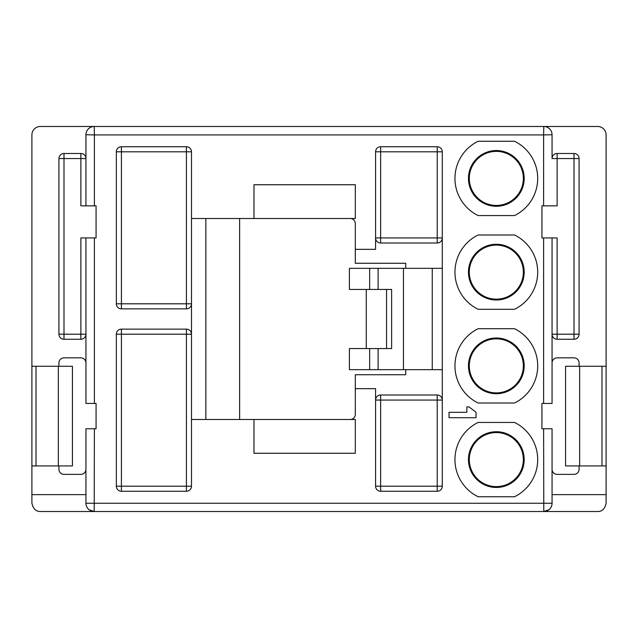 <?xml version="1.0" encoding="UTF-8"?>
<svg xmlns="http://www.w3.org/2000/svg" width="638" height="638" viewBox="0 0 638 638"><rect width="100%" height="100%" fill="white"/><g stroke="black" fill="none" stroke-linecap="round" stroke-linejoin="round"><path stroke-width="0.96" d="M449.04 417.715L449.04 412.308L466.872 412.308L466.872 406.9L469.034 406.9L476.06 412.308L476.06 417.715L449.04 417.715M478.117 215.556A41.374 41.374 0 0 1 478.117 141.253L514.539 141.253A41.374 41.374 0 0 1 514.539 215.556L478.117 215.556A41.374 41.374 0 0 1 454.95 178.409M504.483 215.556L501.867 215.556M469.305 178.409A27.019 27.019 0 0 1 509.834 155.002A27.019 27.019 0 0 1 509.834 201.807A27.019 27.019 0 0 1 469.305 178.409M478.117 309.286A41.374 41.374 0 0 1 478.117 234.983L514.539 234.983A41.374 41.374 0 0 1 514.539 309.286L478.117 309.286M504.483 309.286L501.867 309.286M469.305 272.139A27.019 27.019 0 0 1 509.834 248.732A27.019 27.019 0 0 1 509.834 295.538A27.019 27.019 0 0 1 469.305 272.139M478.117 403.017A41.374 41.374 0 0 1 478.117 328.714L514.539 328.714A41.374 41.374 0 0 1 514.539 403.017L478.117 403.017M504.483 403.017L501.867 403.017M469.305 365.861A27.019 27.019 0 0 1 509.834 342.462A27.019 27.019 0 0 1 509.834 389.268A27.019 27.019 0 0 1 469.305 365.861M504.483 496.747L501.867 496.747M478.117 496.747A41.374 41.374 0 0 1 454.95 459.591A41.374 41.374 0 0 0 478.117 496.747L514.539 496.747A41.374 41.374 0 0 0 514.539 422.444L478.117 422.444A41.374 41.374 0 0 0 454.95 459.591A41.374 41.374 0 0 1 478.117 422.444M469.305 459.591A27.019 27.019 0 0 1 509.834 436.193A27.019 27.019 0 0 1 509.834 482.998A27.019 27.019 0 0 1 469.305 459.591M350.246 218.515A5.064 5.064 0 0 1 355.31 223.579L355.31 249.338L375.575 249.338L375.575 151.804A5.064 5.064 0 0 1 380.639 146.74L437.221 146.74A5.064 5.064 0 0 1 442.286 151.804L442.286 486.196A5.064 5.064 0 0 1 437.221 491.26L380.639 491.26A5.064 5.064 0 0 1 375.575 486.196L375.575 388.662L355.31 388.662L355.31 374.729L405.72 374.729L405.72 369.665M253.98 218.515L253.98 184.741L355.31 184.741L355.31 218.515L239.625 218.515L239.625 419.485L205.851 419.485L205.851 218.515L239.625 218.515M121.411 329.136L121.411 334.2L186.424 334.2L186.424 486.196L191.496 486.196A5.064 5.064 0 0 1 186.424 491.26L121.411 491.26A5.064 5.064 0 0 1 116.339 486.196L116.339 334.2A5.064 5.064 0 0 1 121.411 329.136L186.424 329.136A5.064 5.064 0 0 1 191.496 334.2L191.496 303.8A5.064 5.064 0 0 1 186.424 308.864L121.411 308.864A5.064 5.064 0 0 1 116.339 303.8L116.339 151.804A5.064 5.064 0 0 1 121.411 146.74L186.424 146.74A5.064 5.064 0 0 1 191.496 151.804L191.496 303.8L186.424 303.8L186.424 146.74M186.424 329.136L186.424 334.2L191.496 334.2L191.496 486.196M191.496 419.485L205.851 419.485M191.496 218.515L205.851 218.515M405.72 268.335L405.72 263.271L355.31 263.271L355.31 249.338M253.98 453.259L355.31 453.259L355.31 419.485L253.98 419.485L253.98 453.259M253.98 419.485L239.625 419.485M380.639 243.006L380.639 237.934L375.575 237.934A5.064 5.064 0 0 0 380.639 243.006L437.221 243.006A5.064 5.064 0 0 0 442.286 237.934L437.221 237.934L437.221 151.804L380.639 151.804L380.639 237.934L437.221 237.934L437.221 243.006M369.665 348.555L349.401 348.555L349.401 369.665L378.111 369.665L378.111 348.555L369.665 348.555L369.665 369.665M403.439 268.335L403.439 369.665L432.245 369.665L432.245 268.335L349.401 268.335L349.401 289.445L391.62 289.445L391.62 348.555L378.111 348.555M432.245 268.335L442.286 268.335M442.286 369.665L432.245 369.665M378.111 369.665L403.439 369.665M366.284 289.445L366.284 348.555M386.556 348.555L386.556 289.445M378.111 289.445L378.111 268.335M437.221 394.994L437.221 400.066L380.639 400.066L380.639 486.196L437.221 486.196L437.221 400.066L442.286 400.066A5.064 5.064 0 0 0 437.221 394.994L380.639 394.994A5.064 5.064 0 0 0 375.575 400.066L380.639 400.066L380.639 394.994M355.31 388.662L355.31 414.421A5.064 5.064 0 0 1 350.246 419.485M58.919 465.931L58.919 469.305A5.064 5.064 0 0 0 63.991 474.369L80.874 474.369A5.064 5.064 0 0 0 85.939 469.305L85.939 494.641L31.9 494.641L31.9 503.079C33.048 508.701 35.864 511.516 40.346 511.524L94.217 511.524A8.278 8.278 0 0 1 85.939 503.254L552.061 503.254L552.061 469.305A5.064 5.064 0 0 0 557.126 474.369L574.009 474.369A5.064 5.064 0 0 0 579.081 469.305L579.081 465.931M80.874 339.264L80.874 334.2L85.939 334.2A5.064 5.064 0 0 1 80.874 339.264L63.991 339.264A5.064 5.064 0 0 1 58.919 334.2L58.919 158.559A5.064 5.064 0 0 1 63.991 153.495L80.874 153.495A5.064 5.064 0 0 1 85.939 158.559L80.874 158.559L80.874 205.851L96.075 205.851L96.075 237.934L85.939 237.934L85.939 403.439L96.075 403.439L96.075 428.776L85.939 428.776L85.939 503.254M552.061 134.746L543.616 134.921L543.783 126.476A8.278 8.278 -90 0 1 552.061 134.746L552.061 158.559A5.064 5.064 0 0 1 557.126 153.495L574.009 153.495A5.064 5.064 0 0 1 579.081 158.559L574.009 158.559L574.009 153.495M89.24 509.858L94.217 511.524L543.783 511.524L543.616 428.776L552.061 428.776L552.061 503.254A8.278 8.278 0 0 1 543.783 511.524L597.654 511.524C602.168 511.572 604.984 508.757 606.1 503.079L606.1 494.641L552.061 494.641M543.616 428.776L541.925 428.776L541.925 403.439L552.061 403.439L552.061 237.934L541.925 237.934L541.925 205.851L557.126 205.851L557.126 158.559L574.009 158.559L574.009 334.2L557.126 334.2L557.126 237.934L552.061 237.934L552.061 334.2L557.126 334.2L557.126 339.264A5.064 5.064 0 0 1 552.061 334.2L552.061 362.91A5.064 5.064 0 0 1 557.126 357.846L574.009 357.846A5.064 5.064 0 0 1 579.081 362.91L579.081 366.284M579.081 158.559L579.081 334.2A5.064 5.064 0 0 1 574.009 339.264L557.126 339.264M31.9 494.641L31.9 465.931L72.429 465.931L72.429 366.284L31.9 366.284L31.9 134.921A8.446 8.446 0 0 1 40.346 126.476L94.217 126.476L94.384 134.921L85.939 134.746A8.278 8.278 0 0 1 94.217 126.476L597.654 126.476A8.446 8.446 0 0 1 606.1 134.921L606.1 366.284L565.571 366.284L565.571 465.931L606.1 465.931L606.1 494.641M606.1 366.284L606.1 465.931M31.9 465.931L31.9 366.284M85.939 205.851L85.939 134.746M85.939 237.934L80.874 237.934L80.874 334.2L63.991 334.2L63.991 158.559L80.874 158.559L80.874 153.495M58.919 366.284L58.919 362.91A5.064 5.064 0 0 1 63.991 357.846L80.874 357.846A5.064 5.064 0 0 1 85.939 362.91M94.217 511.524L94.384 428.776M548.911 509.746L543.783 511.524M369.665 268.335L369.665 289.445M468.459 178.409A27.865 27.865 0 0 0 510.256 202.541A27.865 27.865 0 0 0 510.256 154.276A27.865 27.865 0 0 0 468.459 178.409M468.459 272.139A27.865 27.865 0 0 0 510.256 296.271A27.865 27.865 0 0 0 510.256 248.007A27.865 27.865 0 0 0 468.459 272.139M468.459 365.861A27.865 27.865 0 0 0 510.256 389.993A27.865 27.865 0 0 0 510.256 341.729A27.865 27.865 0 0 0 468.459 365.861M514.539 422.444A41.374 41.374 0 0 1 514.539 496.747M468.459 459.591A27.865 27.865 0 0 0 510.256 483.724A27.865 27.865 0 0 0 510.256 435.459A27.865 27.865 0 0 0 468.459 459.591M116.339 486.196L121.411 486.196L121.411 334.2L116.339 334.2M186.424 491.26L186.424 486.196L121.411 486.196L121.411 491.26M121.411 146.74L121.411 151.804L116.339 151.804M191.496 151.804L121.411 151.804L121.411 308.864M116.339 303.8L186.424 303.8L186.424 308.864M380.639 146.74L380.639 151.804L375.575 151.804M442.286 151.804L437.221 151.804L437.221 146.74M380.639 491.26L380.639 486.196L375.575 486.196M437.221 491.26L437.221 486.196L442.286 486.196M63.991 153.495L63.991 158.559L58.919 158.559M58.919 334.2L63.991 334.2L63.991 339.264M543.616 403.439L543.616 237.934M574.009 339.264L574.009 334.2L579.081 334.2M557.126 153.495L557.126 158.559L552.061 158.559M579.663 465.931L579.663 366.284M601.977 465.931L601.977 366.284M543.616 205.851L543.616 134.921L94.384 134.921L94.384 205.851M58.337 366.284L58.337 465.931M36.023 366.284L36.023 465.931M94.384 237.934L94.384 403.439"/></g></svg>

